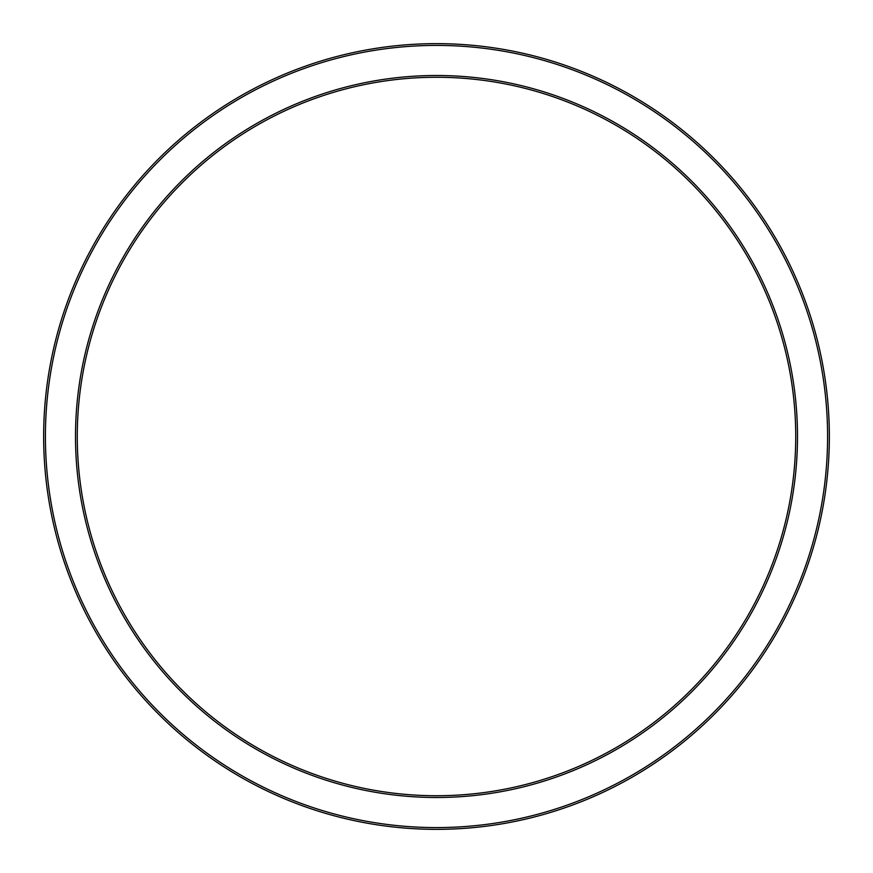 <?xml version="1.0" encoding="UTF-8"?>
<svg xmlns="http://www.w3.org/2000/svg" width="873" height="873" viewBox="0 0 873 873"><rect width="100%" height="100%" fill="white"/><g stroke="black" fill="none" stroke-linecap="round" stroke-linejoin="round"><path stroke-width="1.31" d="M75.504 436.5A360.996 360.996 0 0 0 436.5 797.496A360.996 360.996 0 0 0 797.496 436.5A360.996 360.996 0 0 0 436.5 75.504A360.996 360.996 0 0 0 75.504 436.5M795.729 436.5A359.229 359.229 0 0 1 436.5 795.729A359.229 359.229 0 0 1 77.271 436.5A359.229 359.229 0 0 1 436.5 77.271A359.229 359.229 0 0 1 795.729 436.5M829.35 436.5A392.85 392.85 0 0 0 436.5 43.65A392.85 392.85 0 0 0 43.65 436.5A392.85 392.85 0 0 0 436.5 829.35A392.85 392.85 0 0 0 829.35 436.5M827.582 436.5A391.082 391.082 0 0 1 436.5 827.582A391.082 391.082 0 0 1 45.418 436.5A391.082 391.082 0 0 1 436.5 45.418A391.082 391.082 0 0 1 827.582 436.5"/></g></svg>
